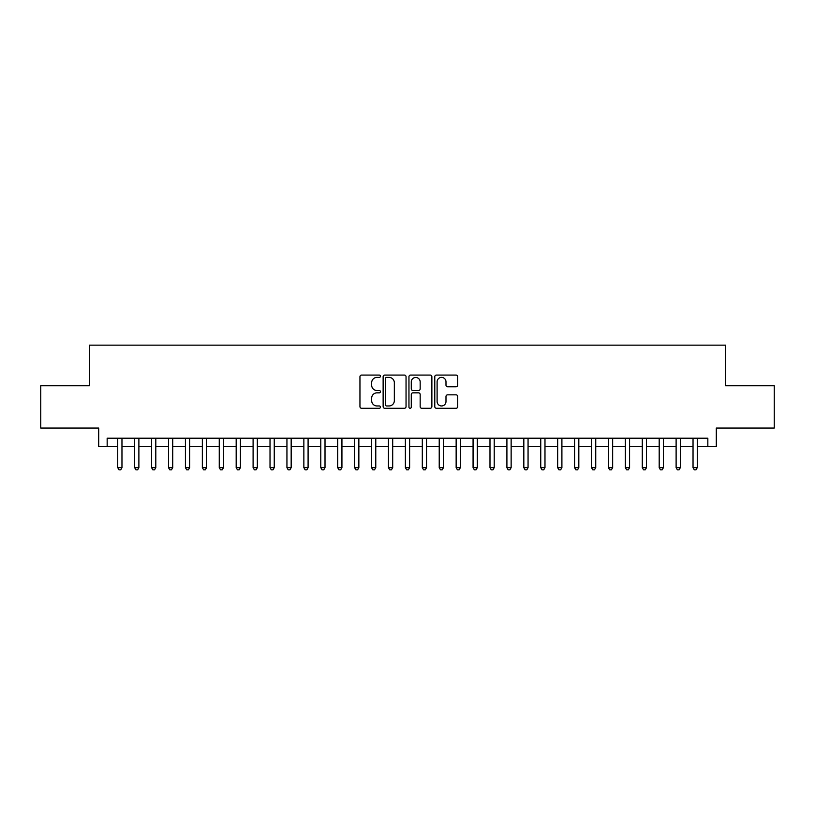 <?xml version="1.0" encoding="UTF-8"?>
<svg xmlns="http://www.w3.org/2000/svg" width="815" height="815" viewBox="0 0 815 815"><rect width="100%" height="100%" fill="white"/><g stroke="black" fill="none" stroke-linecap="round" stroke-linejoin="round"><path stroke-width="1.22" d="M380.432 376.235A1.161 1.161 0 0 0 379.27 375.073L361.615 375.073A1.661 1.661 0 0 0 359.955 376.734L359.955 406.624A1.661 1.661 0 0 0 361.615 408.284L379.27 408.284A1.161 1.161 0 0 0 380.432 407.123A1.161 1.161 0 0 0 379.27 405.962L376.978 405.962A5.318 5.318 0 0 1 371.671 400.644L371.671 398.158A5.318 5.318 0 0 1 376.978 392.84L379.27 392.84A1.161 1.161 0 0 0 380.432 391.679A1.161 1.161 0 0 0 379.27 390.517L376.978 390.517A5.318 5.318 0 0 1 371.671 385.2L371.671 382.714A5.318 5.318 0 0 1 376.978 377.396L379.27 377.396A1.161 1.161 0 0 0 380.432 376.235M456.043 386.779A1.661 1.661 0 0 0 457.704 385.118L457.704 376.734A1.661 1.661 0 0 0 456.043 375.073L436.443 375.073A1.661 1.661 0 0 0 434.782 376.734L434.782 406.624A1.661 1.661 0 0 0 436.443 408.284L456.043 408.284A1.661 1.661 0 0 0 457.704 406.624L457.704 396.498A1.661 1.661 0 0 0 456.043 394.837L447.649 394.837A1.661 1.661 0 0 0 445.988 396.498L445.988 401.52A4.442 4.442 0 0 1 441.547 405.962A4.442 4.442 0 0 1 437.105 401.52L437.105 381.838A4.442 4.442 0 0 1 441.547 377.396A4.442 4.442 0 0 1 445.988 381.838L445.988 385.118A1.661 1.661 0 0 0 447.649 386.779L456.043 386.779M107.162 446.671L107.162 438.215L707.838 438.215L707.838 446.671L716.293 446.671L716.293 428.058L774.25 428.058L774.25 385.76L725.605 385.76L725.605 345.153L89.395 345.153L89.395 385.76L40.75 385.76L40.75 428.058L98.707 428.058L98.707 446.671L117.737 446.671M406.043 376.734A1.661 1.661 0 0 0 404.383 375.073L384.792 375.073A1.661 1.661 0 0 0 383.132 376.734L383.132 406.624A1.661 1.661 0 0 0 384.792 408.284L404.383 408.284A1.661 1.661 0 0 0 406.043 406.624L406.043 376.734M410.617 375.073L430.208 375.073A1.661 1.661 0 0 1 431.869 376.734L431.869 406.624A1.661 1.661 0 0 1 430.208 408.284L421.824 408.284A1.661 1.661 0 0 1 420.163 406.624L420.163 394.501A1.661 1.661 0 0 0 418.503 392.84L412.94 392.84A1.661 1.661 0 0 0 411.28 394.501L411.28 407.123A1.161 1.161 0 0 1 410.118 408.284A1.161 1.161 0 0 1 408.957 407.123L408.957 376.734A1.661 1.661 0 0 1 410.617 375.073M121.965 446.671L134.658 446.671M138.886 446.671L151.58 446.671M155.808 446.671L168.501 446.671M172.729 446.671L185.423 446.671M189.65 446.671L202.344 446.671M206.572 446.671L219.255 446.671M223.493 446.671L236.177 446.671M240.415 446.671L253.098 446.671M257.336 446.671L270.02 446.671M274.248 446.671L286.941 446.671M291.169 446.671L303.863 446.671M308.09 446.671L320.784 446.671M325.012 446.671L337.705 446.671M341.933 446.671L354.627 446.671M358.855 446.671L371.548 446.671M375.776 446.671L388.46 446.671M392.698 446.671L405.381 446.671M409.619 446.671L422.302 446.671M426.54 446.671L439.224 446.671M443.452 446.671L456.145 446.671M460.373 446.671L473.067 446.671M477.295 446.671L489.988 446.671M494.216 446.671L506.91 446.671M511.137 446.671L523.831 446.671M528.059 446.671L540.752 446.671M544.98 446.671L557.664 446.671M561.902 446.671L574.585 446.671M578.823 446.671L591.507 446.671M595.745 446.671L608.428 446.671M612.656 446.671L625.35 446.671M629.577 446.671L642.271 446.671M646.499 446.671L659.192 446.671M663.42 446.671L676.114 446.671M680.342 446.671L693.035 446.671M697.263 446.671L707.838 446.671M386.616 377.396A1.161 1.161 0 0 0 385.454 378.557L385.454 404.8A1.161 1.161 0 0 0 386.616 405.962L389.02 405.962A5.318 5.318 0 0 0 394.338 400.644L394.338 382.714A5.318 5.318 0 0 0 389.02 377.396L386.616 377.396M420.163 381.919A4.442 4.442 0 0 0 415.721 377.477A4.442 4.442 0 0 0 411.28 381.919L411.28 388.857A1.661 1.661 0 0 0 412.94 390.517L418.503 390.517A1.661 1.661 0 0 0 420.163 388.857L420.163 381.919M121.965 438.215L121.965 467.647L117.737 467.647L117.737 438.215M121.965 467.647L120.702 469.848L119.01 469.848L117.737 467.647M138.886 438.215L138.886 467.647L134.658 467.647L134.658 438.215M138.886 467.647L137.623 469.848L135.932 469.848L134.658 467.647M155.808 438.215L155.808 467.647L151.58 467.647L151.58 438.215M155.808 467.647L154.544 469.848L152.843 469.848L151.58 467.647M172.729 438.215L172.729 467.647L168.501 467.647L168.501 438.215M172.729 467.647L171.456 469.848L169.764 469.848L168.501 467.647M189.65 438.215L189.65 467.647L185.423 467.647L185.423 438.215M189.65 467.647L188.377 469.848L186.686 469.848L185.423 467.647M206.572 438.215L206.572 467.647L202.344 467.647L202.344 438.215M206.572 467.647L205.299 469.848L203.607 469.848L202.344 467.647M223.493 438.215L223.493 467.647L219.255 467.647L219.255 438.215M223.493 467.647L222.22 469.848L220.529 469.848L219.255 467.647M240.415 438.215L240.415 467.647L236.177 467.647L236.177 438.215M240.415 467.647L239.141 469.848L237.45 469.848L236.177 467.647M257.336 438.215L257.336 467.647L253.098 467.647L253.098 438.215M257.336 467.647L256.063 469.848L254.372 469.848L253.098 467.647M274.248 438.215L274.248 467.647L270.02 467.647L270.02 438.215M274.248 467.647L272.984 469.848L271.293 469.848L270.02 467.647M291.169 438.215L291.169 467.647L286.941 467.647L286.941 438.215M291.169 467.647L289.906 469.848L288.215 469.848L286.941 467.647M308.09 438.215L308.09 467.647L303.863 467.647L303.863 438.215M308.09 467.647L306.827 469.848L305.136 469.848L303.863 467.647M325.012 438.215L325.012 467.647L320.784 467.647L320.784 438.215M325.012 467.647L323.749 469.848L322.047 469.848L320.784 467.647M341.933 438.215L341.933 467.647L337.705 467.647L337.705 438.215M341.933 467.647L340.66 469.848L338.969 469.848L337.705 467.647M358.855 438.215L358.855 467.647L354.627 467.647L354.627 438.215M358.855 467.647L357.581 469.848L355.89 469.848L354.627 467.647M375.776 438.215L375.776 467.647L371.548 467.647L371.548 438.215M375.776 467.647L374.503 469.848L372.812 469.848L371.548 467.647M392.698 438.215L392.698 467.647L388.46 467.647L388.46 438.215M392.698 467.647L391.424 469.848L389.733 469.848L388.46 467.647M409.619 438.215L409.619 467.647L405.381 467.647L405.381 438.215M409.619 467.647L408.346 469.848L406.654 469.848L405.381 467.647M426.54 438.215L426.54 467.647L422.302 467.647L422.302 438.215M426.54 467.647L425.267 469.848L423.576 469.848L422.302 467.647M443.452 438.215L443.452 467.647L439.224 467.647L439.224 438.215M443.452 467.647L442.188 469.848L440.497 469.848L439.224 467.647M460.373 438.215L460.373 467.647L456.145 467.647L456.145 438.215M460.373 467.647L459.11 469.848L457.419 469.848L456.145 467.647M477.295 438.215L477.295 467.647L473.067 467.647L473.067 438.215M477.295 467.647L476.031 469.848L474.34 469.848L473.067 467.647M494.216 438.215L494.216 467.647L489.988 467.647L489.988 438.215M494.216 467.647L492.953 469.848L491.251 469.848L489.988 467.647M511.137 438.215L511.137 467.647L506.91 467.647L506.91 438.215M511.137 467.647L509.864 469.848L508.173 469.848L506.91 467.647M528.059 438.215L528.059 467.647L523.831 467.647L523.831 438.215M528.059 467.647L526.785 469.848L525.094 469.848L523.831 467.647M544.98 438.215L544.98 467.647L540.752 467.647L540.752 438.215M544.98 467.647L543.707 469.848L542.016 469.848L540.752 467.647M561.902 438.215L561.902 467.647L557.664 467.647L557.664 438.215M561.902 467.647L560.628 469.848L558.937 469.848L557.664 467.647M578.823 438.215L578.823 467.647L574.585 467.647L574.585 438.215M578.823 467.647L577.55 469.848L575.859 469.848L574.585 467.647M595.745 438.215L595.745 467.647L591.507 467.647L591.507 438.215M595.745 467.647L594.471 469.848L592.78 469.848L591.507 467.647M612.656 438.215L612.656 467.647L608.428 467.647L608.428 438.215M612.656 467.647L611.393 469.848L609.702 469.848L608.428 467.647M629.577 438.215L629.577 467.647L625.35 467.647L625.35 438.215M629.577 467.647L628.314 469.848L626.623 469.848L625.35 467.647M646.499 438.215L646.499 467.647L642.271 467.647L642.271 438.215M646.499 467.647L645.236 469.848L643.544 469.848L642.271 467.647M663.42 438.215L663.42 467.647L659.192 467.647L659.192 438.215M663.42 467.647L662.157 469.848L660.456 469.848L659.192 467.647M680.342 438.215L680.342 467.647L676.114 467.647L676.114 438.215M680.342 467.647L679.068 469.848L677.377 469.848L676.114 467.647M697.263 438.215L697.263 467.647L693.035 467.647L693.035 438.215M697.263 467.647L695.99 469.848L694.298 469.848L693.035 467.647"/></g></svg>
